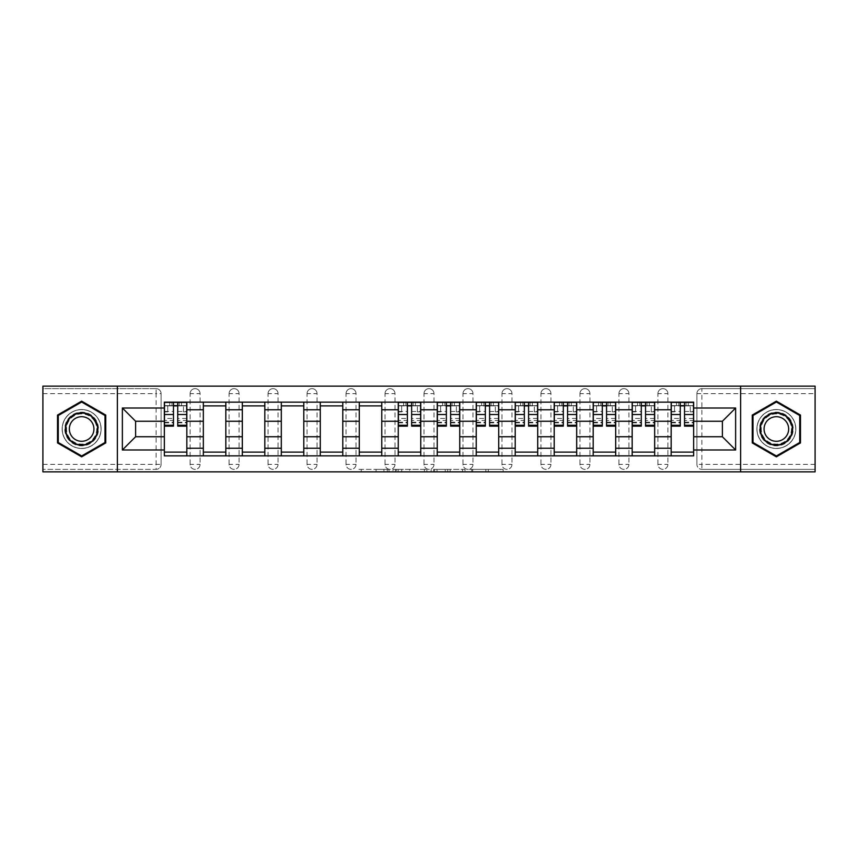 <?xml version="1.0" encoding="UTF-8"?>
<svg xmlns="http://www.w3.org/2000/svg" width="858" height="858" viewBox="0 0 858 858"><rect width="100%" height="100%" fill="white"/><g stroke="black" fill="none" stroke-linecap="round" stroke-linejoin="round"><path stroke-width="0.64" stroke-dasharray="4.29 3.22" d="M389.017 471.857L361.239 471.857L389.017 471.857L389.017 469.358L376.072 469.358L376.072 471.857L376.072 469.358L389.017 469.358L389.017 471.857L389.017 469.358L376.072 469.358L376.072 471.857L376.072 469.358L389.017 469.358L361.239 469.358L389.017 469.358M657.914 393.64A4.998 4.998 0 0 1 662.912 388.642A4.998 4.998 0 0 1 667.91 393.64A4.998 4.998 0 0 0 662.912 388.642A4.998 4.998 0 0 0 657.914 393.64L657.914 464.36A4.998 4.998 0 0 0 662.912 469.358A4.998 4.998 0 0 0 667.91 464.36L667.91 393.64A4.998 4.998 0 0 0 662.912 388.642A4.998 4.998 0 0 0 657.914 393.64L657.914 464.36A4.998 4.998 0 0 0 662.912 469.358A4.998 4.998 0 0 0 667.91 464.36L667.91 393.64L657.914 393.64M618.929 393.64A4.998 4.998 0 0 1 623.927 388.642A4.998 4.998 0 0 1 628.925 393.64A4.998 4.998 0 0 0 623.927 388.642A4.998 4.998 0 0 0 618.929 393.64L618.929 464.36A4.998 4.998 0 0 0 623.927 469.358A4.998 4.998 0 0 0 628.925 464.36L628.925 393.64A4.998 4.998 0 0 0 623.927 388.642A4.998 4.998 0 0 0 618.929 393.64L618.929 464.36A4.998 4.998 0 0 0 623.927 469.358A4.998 4.998 0 0 0 628.925 464.36L628.925 393.64L618.929 393.64M579.944 393.64A4.998 4.998 0 0 1 584.942 388.642A4.998 4.998 0 0 1 589.939 393.64A4.998 4.998 0 0 0 584.942 388.642A4.998 4.998 0 0 0 579.944 393.64L579.944 464.36A4.998 4.998 0 0 0 584.942 469.358A4.998 4.998 0 0 0 589.939 464.36L589.939 393.64A4.998 4.998 0 0 0 584.942 388.642A4.998 4.998 0 0 0 579.944 393.64L579.944 464.36A4.998 4.998 0 0 0 584.942 469.358A4.998 4.998 0 0 0 589.939 464.36L589.939 393.64L579.944 393.64M540.958 393.64A4.998 4.998 0 0 1 545.956 388.642A4.998 4.998 0 0 1 550.954 393.64A4.998 4.998 0 0 0 545.956 388.642A4.998 4.998 0 0 0 540.958 393.64L540.958 464.36A4.998 4.998 0 0 0 545.956 469.358A4.998 4.998 0 0 0 550.954 464.36L550.954 393.64A4.998 4.998 0 0 0 545.956 388.642A4.998 4.998 0 0 0 540.958 393.64L540.958 464.36A4.998 4.998 0 0 0 545.956 469.358A4.998 4.998 0 0 0 550.954 464.36L550.954 393.64L540.958 393.64M501.973 393.64A4.998 4.998 0 0 1 506.971 388.642A4.998 4.998 0 0 1 511.969 393.64A4.998 4.998 0 0 0 506.971 388.642A4.998 4.998 0 0 0 501.973 393.64L501.973 464.36A4.998 4.998 0 0 0 506.971 469.358A4.998 4.998 0 0 0 511.969 464.36L511.969 393.64A4.998 4.998 0 0 0 506.971 388.642A4.998 4.998 0 0 0 501.973 393.64L501.973 464.36A4.998 4.998 0 0 0 506.971 469.358A4.998 4.998 0 0 0 511.969 464.36L511.969 393.64L501.973 393.64M462.988 393.64A4.998 4.998 0 0 1 467.985 388.642A4.998 4.998 0 0 1 472.983 393.64A4.998 4.998 0 0 0 467.985 388.642A4.998 4.998 0 0 0 462.988 393.64L462.988 464.36A4.998 4.998 0 0 0 467.985 469.358A4.998 4.998 0 0 0 472.983 464.36L472.983 393.64A4.998 4.998 0 0 0 467.985 388.642A4.998 4.998 0 0 0 462.988 393.64L462.988 464.36A4.998 4.998 0 0 0 467.985 469.358A4.998 4.998 0 0 0 472.983 464.36L472.983 393.64L462.988 393.64M424.002 393.64A4.998 4.998 0 0 1 429 388.642A4.998 4.998 0 0 1 433.998 393.64A4.998 4.998 0 0 0 429 388.642A4.998 4.998 0 0 0 424.002 393.64L424.002 464.36A4.998 4.998 0 0 0 429 469.358A4.998 4.998 0 0 0 433.998 464.36L433.998 393.64A4.998 4.998 0 0 0 429 388.642A4.998 4.998 0 0 0 424.002 393.64L424.002 464.36A4.998 4.998 0 0 0 429 469.358A4.998 4.998 0 0 0 433.998 464.36L433.998 393.64L424.002 393.64M385.017 393.64A4.998 4.998 0 0 1 390.015 388.642A4.998 4.998 0 0 1 395.012 393.64A4.998 4.998 0 0 0 390.015 388.642A4.998 4.998 0 0 0 385.017 393.64L385.017 464.36A4.998 4.998 0 0 0 390.015 469.358A4.998 4.998 0 0 0 395.012 464.36L395.012 393.64A4.998 4.998 0 0 0 390.015 388.642A4.998 4.998 0 0 0 385.017 393.64L385.017 464.36A4.998 4.998 0 0 0 390.015 469.358A4.998 4.998 0 0 0 395.012 464.36L395.012 393.64L385.017 393.64M346.031 393.64A4.998 4.998 0 0 1 351.029 388.642A4.998 4.998 0 0 1 356.027 393.64A4.998 4.998 0 0 0 351.029 388.642A4.998 4.998 0 0 0 346.031 393.64L346.031 464.36A4.998 4.998 0 0 0 351.029 469.358A4.998 4.998 0 0 0 356.027 464.36L356.027 393.64A4.998 4.998 0 0 0 351.029 388.642A4.998 4.998 0 0 0 346.031 393.64L346.031 464.36A4.998 4.998 0 0 0 351.029 469.358A4.998 4.998 0 0 0 356.027 464.36L356.027 393.64L346.031 393.64M307.046 393.64A4.998 4.998 0 0 1 312.044 388.642A4.998 4.998 0 0 1 317.042 393.64A4.998 4.998 0 0 0 312.044 388.642A4.998 4.998 0 0 0 307.046 393.64L307.046 464.36A4.998 4.998 0 0 0 312.044 469.358A4.998 4.998 0 0 0 317.042 464.36L317.042 393.64A4.998 4.998 0 0 0 312.044 388.642A4.998 4.998 0 0 0 307.046 393.64L307.046 464.36A4.998 4.998 0 0 0 312.044 469.358A4.998 4.998 0 0 0 317.042 464.36L317.042 393.64L307.046 393.64M268.061 393.64A4.998 4.998 0 0 1 273.058 388.642A4.998 4.998 0 0 1 278.056 393.64A4.998 4.998 0 0 0 273.058 388.642A4.998 4.998 0 0 0 268.061 393.64L268.061 464.36A4.998 4.998 0 0 0 273.058 469.358A4.998 4.998 0 0 0 278.056 464.36L278.056 393.64A4.998 4.998 0 0 0 273.058 388.642A4.998 4.998 0 0 0 268.061 393.64L268.061 464.36A4.998 4.998 0 0 0 273.058 469.358A4.998 4.998 0 0 0 278.056 464.36L278.056 393.64L268.061 393.64M229.075 393.64A4.998 4.998 0 0 1 234.073 388.642A4.998 4.998 0 0 1 239.071 393.64A4.998 4.998 0 0 0 234.073 388.642A4.998 4.998 0 0 0 229.075 393.64L229.075 464.36A4.998 4.998 0 0 0 234.073 469.358A4.998 4.998 0 0 0 239.071 464.36L239.071 393.64A4.998 4.998 0 0 0 234.073 388.642A4.998 4.998 0 0 0 229.075 393.64L229.075 464.36A4.998 4.998 0 0 0 234.073 469.358A4.998 4.998 0 0 0 239.071 464.36L239.071 393.64L229.075 393.64M190.09 393.64A4.998 4.998 0 0 1 195.088 388.642A4.998 4.998 0 0 1 200.086 393.64A4.998 4.998 0 0 0 195.088 388.642A4.998 4.998 0 0 0 190.09 393.64L190.09 464.36A4.998 4.998 0 0 0 195.088 469.358A4.998 4.998 0 0 0 200.086 464.36L200.086 393.64A4.998 4.998 0 0 0 195.088 388.642A4.998 4.998 0 0 0 190.09 393.64L190.09 464.36A4.998 4.998 0 0 0 195.088 469.358A4.998 4.998 0 0 0 200.086 464.36L200.086 393.64L190.09 393.64M81.639 448.487A19.487 19.487 0 0 1 62.141 429A19.487 19.487 0 0 1 81.639 409.513A19.487 19.487 0 0 1 101.126 429A19.487 19.487 0 0 1 81.639 448.487A19.487 19.487 0 0 1 62.141 429A19.487 19.487 0 0 1 81.639 409.513A19.487 19.487 0 0 1 101.126 429A19.487 19.487 0 0 1 81.639 448.487M776.361 448.487A19.487 19.487 0 0 1 756.874 429A19.487 19.487 0 0 1 776.361 409.513A19.487 19.487 0 0 1 795.859 429A19.487 19.487 0 0 1 776.361 448.487A19.487 19.487 0 0 1 756.874 429A19.487 19.487 0 0 1 776.361 409.513A19.487 19.487 0 0 1 795.859 429A19.487 19.487 0 0 1 776.361 448.487M500.686 471.857L471.739 471.857L500.686 471.857L500.686 469.358L488.299 469.358L503.142 469.358L503.142 471.857L503.142 469.358L471.739 469.358L503.142 469.358L503.142 471.857L503.142 469.358L500.686 469.358L500.686 471.857M485.843 471.857L472.726 471.857L485.843 471.857L485.843 469.358L488.299 469.358L485.843 469.358L485.843 471.857L485.843 469.358L472.726 469.358L472.726 471.857L472.726 469.358L485.843 469.358L485.843 471.857M469.294 471.857L471.739 471.857L469.294 471.857L469.294 469.358L471.739 469.358L469.294 469.358L469.294 471.857M358.783 471.857L361.239 471.857L358.783 471.857L358.783 469.358L361.239 469.358L358.783 469.358L358.783 471.857M815.1 464.36L701.898 464.36L701.898 469.358L815.1 469.358L815.1 471.857L42.9 471.857L42.9 469.358L156.102 469.358A4.998 4.998 0 0 0 161.1 464.36L161.1 393.64A4.998 4.998 0 0 0 156.102 388.642A4.998 4.998 0 0 1 161.1 393.64A4.998 4.998 0 0 0 156.102 388.642L42.9 388.642L42.9 386.143L815.1 386.143L815.1 388.642L701.898 388.642A4.998 4.998 0 0 0 696.9 393.64L696.9 464.36A4.998 4.998 0 0 0 701.898 469.358A4.998 4.998 0 0 1 696.9 464.36A4.998 4.998 0 0 0 701.898 469.358L815.1 469.358L815.1 388.642L701.898 388.642A4.998 4.998 0 0 0 696.9 393.64L696.9 464.36L701.898 464.36L701.898 393.64L815.1 393.64M426.855 471.857L424.399 471.857L426.855 471.857L426.855 469.358L426.855 471.857M395.452 471.857L424.399 471.857L393.007 471.857L395.452 471.857L395.452 469.358L426.855 469.358L393.007 469.358L393.007 471.857L393.007 469.358L395.452 469.358L395.452 471.857M433.601 471.857L464.993 471.857L431.145 471.857L433.601 471.857L433.601 469.358L464.993 469.358L464.993 471.857L464.993 469.358L450.16 469.358L450.16 471.857M161.1 464.36L161.1 393.64L156.102 393.64L156.102 464.36L42.9 464.36L42.9 469.358L156.102 469.358A4.998 4.998 0 0 0 161.1 464.36A4.998 4.998 0 0 1 156.102 469.358L156.102 464.36L161.1 464.36M42.9 393.64L156.102 393.64L156.102 388.642L42.9 388.642L42.9 464.36M671.16 402.134L693.65 402.134L693.65 405.888L671.16 405.888L671.16 402.134L654.665 402.134L654.665 405.888L632.174 405.888L632.174 402.134L615.679 402.134L615.679 405.888L593.189 405.888L593.189 402.134L576.694 402.134L576.694 405.888L554.204 405.888L554.204 402.134L537.709 402.134L537.709 405.888L515.218 405.888L515.218 402.134L498.723 402.134L498.723 405.888L476.233 405.888L476.233 402.134L459.738 402.134L459.738 405.888L437.248 405.888L437.248 402.134L420.752 402.134L420.752 405.888L398.262 405.888L398.262 402.134L381.767 402.134L381.767 405.888L359.277 405.888L359.277 402.134L342.782 402.134L342.782 405.888L320.291 405.888L320.291 402.134L303.796 402.134L303.796 405.888L281.306 405.888L281.306 402.134L264.811 402.134L264.811 405.888L242.321 405.888L242.321 402.134L225.826 402.134L225.826 405.888L203.335 405.888L203.335 402.134L186.84 402.134L186.84 405.888L164.35 405.888L164.35 452.112L186.84 452.112L186.84 405.888M186.84 452.112L186.84 455.866L203.335 455.866L203.335 452.112L225.826 452.112L225.826 405.888M203.335 405.888L203.335 452.112M225.826 452.112L225.826 455.866L242.321 455.866L242.321 452.112L264.811 452.112L264.811 405.888M242.321 405.888L242.321 452.112M264.811 452.112L264.811 455.866L281.306 455.866L281.306 452.112L303.796 452.112L303.796 405.888M281.306 405.888L281.306 452.112M303.796 452.112L303.796 455.866L320.291 455.866L320.291 452.112L342.782 452.112L342.782 405.888M320.291 405.888L320.291 452.112M342.782 452.112L342.782 455.866L359.277 455.866L359.277 452.112L381.767 452.112L381.767 405.888M359.277 405.888L359.277 452.112M381.767 452.112L381.767 455.866L398.262 455.866L398.262 452.112L420.752 452.112L420.752 405.888M398.262 405.888L398.262 452.112M420.752 452.112L420.752 455.866L437.248 455.866L437.248 452.112L459.738 452.112L459.738 405.888M437.248 405.888L437.248 452.112M459.738 452.112L459.738 455.866L476.233 455.866L476.233 452.112L498.723 452.112L498.723 405.888M476.233 405.888L476.233 452.112M498.723 452.112L498.723 455.866L515.218 455.866L515.218 452.112L537.709 452.112L537.709 405.888M515.218 405.888L515.218 452.112M537.709 452.112L537.709 455.866L554.204 455.866L554.204 452.112L576.694 452.112L576.694 405.888M554.204 405.888L554.204 452.112M576.694 452.112L576.694 455.866L593.189 455.866L593.189 452.112L615.679 452.112L615.679 405.888M593.189 405.888L593.189 452.112M615.679 452.112L615.679 455.866L632.174 455.866L632.174 452.112L654.665 452.112L654.665 405.888M632.174 405.888L632.174 452.112M654.665 452.112L654.665 455.866L671.16 455.866L671.16 452.112L693.65 452.112L693.65 405.888M671.16 405.888L671.16 452.112M654.665 436.743L671.16 436.743M615.679 436.743L632.174 436.743M576.694 436.743L593.189 436.743M537.709 436.743L554.204 436.743M498.723 436.743L515.218 436.743M459.738 436.743L476.233 436.743M420.752 436.743L437.248 436.743M381.767 436.743L398.262 436.743M342.782 436.743L359.277 436.743M303.796 436.743L320.291 436.743M264.811 436.743L281.306 436.743M225.826 436.743L242.321 436.743M186.84 436.743L203.335 436.743M671.16 421.257L654.665 421.257M632.174 421.257L615.679 421.257M593.189 421.257L576.694 421.257M554.204 421.257L537.709 421.257M515.218 421.257L498.723 421.257M476.233 421.257L459.738 421.257M437.248 421.257L420.752 421.257M398.262 421.257L381.767 421.257M359.277 421.257L342.782 421.257M320.291 421.257L303.796 421.257M281.306 421.257L264.811 421.257M242.321 421.257L225.826 421.257M203.335 421.257L186.84 421.257M164.35 421.257L135.618 421.257L135.618 436.743L164.35 436.743M117.374 471.857L117.374 386.143M740.626 471.857L740.626 386.143M693.65 436.743L722.382 436.743L722.382 421.257L693.65 421.257M186.84 455.866L164.35 455.866L164.35 452.112M164.35 405.888L164.35 402.134L186.84 402.134M203.335 402.134L225.826 402.134M242.321 402.134L264.811 402.134M281.306 402.134L303.796 402.134M320.291 402.134L342.782 402.134M359.277 402.134L381.767 402.134M398.262 402.134L420.752 402.134M437.248 402.134L459.738 402.134M476.233 402.134L498.723 402.134M515.218 402.134L537.709 402.134M554.204 402.134L576.694 402.134M593.189 402.134L615.679 402.134M632.174 402.134L654.665 402.134M693.65 452.112L693.65 455.866L671.16 455.866M654.665 455.866L632.174 455.866M615.679 455.866L593.189 455.866M576.694 455.866L554.204 455.866M537.709 455.866L515.218 455.866M498.723 455.866L476.233 455.866M459.738 455.866L437.248 455.866M420.752 455.866L398.262 455.866M381.767 455.866L359.277 455.866M342.782 455.866L320.291 455.866M303.796 455.866L281.306 455.866M264.811 455.866L242.321 455.866M225.826 455.866L203.335 455.866M164.479 405.888L173.477 405.888M177.724 405.888L186.722 405.888M667.91 464.36A4.998 4.998 0 0 1 662.912 469.358A4.998 4.998 0 0 1 657.914 464.36L667.91 464.36M628.925 464.36A4.998 4.998 0 0 1 623.927 469.358A4.998 4.998 0 0 1 618.929 464.36L628.925 464.36M589.939 464.36A4.998 4.998 0 0 1 584.942 469.358A4.998 4.998 0 0 1 579.944 464.36L589.939 464.36M550.954 464.36A4.998 4.998 0 0 1 545.956 469.358A4.998 4.998 0 0 1 540.958 464.36L550.954 464.36M511.969 464.36A4.998 4.998 0 0 1 506.971 469.358A4.998 4.998 0 0 1 501.973 464.36L511.969 464.36M472.983 464.36A4.998 4.998 0 0 1 467.985 469.358A4.998 4.998 0 0 1 462.988 464.36L472.983 464.36M433.998 464.36A4.998 4.998 0 0 1 429 469.358A4.998 4.998 0 0 1 424.002 464.36L433.998 464.36M395.012 464.36A4.998 4.998 0 0 1 390.015 469.358A4.998 4.998 0 0 1 385.017 464.36L395.012 464.36M356.027 464.36A4.998 4.998 0 0 1 351.029 469.358A4.998 4.998 0 0 1 346.031 464.36L356.027 464.36M317.042 464.36A4.998 4.998 0 0 1 312.044 469.358A4.998 4.998 0 0 1 307.046 464.36L317.042 464.36M278.056 464.36A4.998 4.998 0 0 1 273.058 469.358A4.998 4.998 0 0 1 268.061 464.36L278.056 464.36M239.071 464.36A4.998 4.998 0 0 1 234.073 469.358A4.998 4.998 0 0 1 229.075 464.36L239.071 464.36M200.086 464.36A4.998 4.998 0 0 1 195.088 469.358A4.998 4.998 0 0 1 190.09 464.36L200.086 464.36M398.391 405.888L407.378 405.888M411.636 405.888L420.624 405.888M437.376 405.888L446.364 405.888M450.622 405.888L459.609 405.888M476.362 405.888L485.349 405.888M489.596 405.888L498.595 405.888M515.336 405.888L524.335 405.888M528.582 405.888L537.58 405.888M554.322 405.888L563.32 405.888M567.567 405.888L576.565 405.888M593.307 405.888L602.305 405.888M606.552 405.888L615.551 405.888M632.292 405.888L641.291 405.888M645.538 405.888L654.536 405.888M671.278 405.888L680.276 405.888M684.523 405.888L693.521 405.888M105.748 415.079L81.639 401.158L57.518 415.079L57.518 442.921L81.639 456.842L105.748 442.921L105.748 415.079M800.482 415.079L776.361 401.158L752.251 415.079L752.251 442.921L776.361 456.842L800.482 442.921L800.482 415.079M398.155 471.857L401.716 471.857L398.155 471.857L398.155 469.358L396.439 469.358L396.439 471.857L396.439 469.358L401.716 469.358L398.155 469.358L398.155 471.857M401.716 471.857L409.556 471.857L401.716 471.857L401.716 469.358L409.556 469.358L409.556 471.857L409.556 469.358L401.716 469.358L401.716 471.857M433.601 469.358L447.704 469.358L447.704 471.857L447.704 469.358L445.248 469.358L447.704 469.358L447.704 471.857L447.704 469.358L450.16 469.358M434.577 469.358L434.577 471.857L434.577 469.358M431.145 469.358L431.145 471.857L431.145 469.358M186.722 418.436L177.724 418.436L177.724 405.63L186.722 405.63L183.473 405.63L183.473 411.883L186.722 411.883L186.722 405.63L186.722 411.883L183.473 411.883L183.473 405.63L186.722 405.63L186.722 426.126M164.479 422.876L173.477 422.876L173.477 418.436L164.479 418.436L164.479 422.876L164.479 405.63L186.722 405.63L186.722 402.381L164.479 402.381L164.479 411.883L167.728 411.883L167.728 405.63L164.479 405.63L164.479 411.883L167.728 411.883L167.728 405.63L164.479 405.63L173.477 405.63L173.477 402.381M177.724 418.436L177.724 420.452L186.722 420.452M177.724 420.452L177.724 426.126M181.467 405.63L169.723 405.63L181.467 405.63L181.467 402.381L169.723 402.381L181.467 402.381L181.467 405.63M164.479 411.465L173.477 411.465L173.477 405.63M173.477 411.465L173.477 422.876M173.477 418.436L173.477 426.126M164.479 418.436L164.479 420.452L173.477 420.452M164.479 420.452L164.479 426.126M177.724 405.63L177.724 402.381M169.723 402.381L169.723 405.63L169.723 402.381M67.031 437.43A16.87 16.87 0 0 0 90.069 443.607A16.87 16.87 0 0 0 96.246 420.57A16.87 16.87 0 0 0 73.198 414.393A16.87 16.87 0 0 0 67.031 437.43M95.163 421.192A15.616 15.616 0 0 1 89.447 442.524A15.616 15.616 0 0 1 68.104 436.808A15.616 15.616 0 0 0 89.447 442.524A15.616 15.616 0 0 0 95.163 421.192A15.616 15.616 0 0 0 73.82 415.476A15.616 15.616 0 0 0 68.104 436.808A15.616 15.616 0 0 1 73.82 415.476A15.616 15.616 0 0 1 95.163 421.192A15.616 15.616 0 0 0 73.82 415.476A15.616 15.616 0 0 0 68.104 436.808M70.989 435.145A12.302 12.302 0 0 0 87.784 439.65A12.302 12.302 0 0 0 92.289 422.855A12.302 12.302 0 0 0 75.483 418.35A12.302 12.302 0 0 0 70.989 435.145M64.865 438.685A19.369 19.369 0 0 1 71.954 412.226A19.369 19.369 0 0 1 98.413 419.315A19.369 19.369 0 0 1 91.323 445.774A19.369 19.369 0 0 1 64.865 438.685A19.369 19.369 0 0 1 71.954 412.226A19.369 19.369 0 0 1 98.413 419.315A19.369 19.369 0 0 1 91.323 445.774A19.369 19.369 0 0 1 64.865 438.685M81.639 402.016L104.998 415.508L104.998 442.492L81.639 455.984L58.269 442.492L58.269 415.508L81.639 402.016M761.754 437.43A16.87 16.87 0 0 0 784.802 443.607A16.87 16.87 0 0 0 790.969 420.57A16.87 16.87 0 0 0 767.931 414.393A16.87 16.87 0 0 0 761.754 437.43M789.896 421.192A15.616 15.616 0 0 1 784.18 442.524A15.616 15.616 0 0 1 762.837 436.808A15.616 15.616 0 0 0 784.18 442.524A15.616 15.616 0 0 0 789.896 421.192A15.616 15.616 0 0 0 768.553 415.476A15.616 15.616 0 0 0 762.837 436.808A15.616 15.616 0 0 1 768.553 415.476A15.616 15.616 0 0 1 789.896 421.192A15.616 15.616 0 0 0 768.553 415.476A15.616 15.616 0 0 0 762.837 436.808M765.711 435.145A12.302 12.302 0 0 0 782.517 439.65A12.302 12.302 0 0 0 787.011 422.855A12.302 12.302 0 0 0 770.216 418.35A12.302 12.302 0 0 0 765.711 435.145M759.587 438.685A19.369 19.369 0 0 1 766.677 412.226A19.369 19.369 0 0 1 793.135 419.315A19.369 19.369 0 0 1 786.046 445.774A19.369 19.369 0 0 1 759.587 438.685A19.369 19.369 0 0 1 766.677 412.226A19.369 19.369 0 0 1 793.135 419.315A19.369 19.369 0 0 1 786.046 445.774A19.369 19.369 0 0 1 759.587 438.685M776.361 402.016L799.731 415.508L799.731 442.492L776.361 455.984L753.002 442.492L753.002 415.508L776.361 402.016M420.624 418.436L411.636 418.436L411.636 405.63L420.624 405.63L417.385 405.63L417.385 411.883L420.624 411.883L420.624 405.63L420.624 411.883L417.385 411.883L417.385 405.63L420.624 405.63L420.624 426.126M398.391 422.876L407.378 422.876L407.378 418.436L398.391 418.436L398.391 422.876L398.391 405.63L420.624 405.63L420.624 402.381L398.391 402.381L398.391 411.883L401.641 411.883L401.641 405.63L398.391 405.63L398.391 411.883L401.641 411.883L401.641 405.63L398.391 405.63L407.378 405.63L407.378 402.381M411.636 418.436L411.636 420.452L420.624 420.452M411.636 420.452L411.636 426.126M415.379 405.63L403.635 405.63L415.379 405.63L415.379 402.381L403.635 402.381L415.379 402.381L415.379 405.63M398.391 411.465L407.378 411.465L407.378 405.63M407.378 411.465L407.378 422.876M407.378 418.436L407.378 426.126M398.391 418.436L398.391 420.452L407.378 420.452M398.391 420.452L398.391 426.126M411.636 405.63L411.636 402.381M403.635 402.381L403.635 405.63L403.635 402.381M459.609 418.436L450.622 418.436L450.622 405.63L459.609 405.63L456.359 405.63L456.359 411.883L459.609 411.883L459.609 405.63L459.609 411.883L456.359 411.883L456.359 405.63L459.609 405.63L459.609 426.126M437.376 422.876L446.364 422.876L446.364 418.436L437.376 418.436L437.376 422.876L437.376 405.63L459.609 405.63L459.609 402.381L437.376 402.381L437.376 411.883L440.615 411.883L440.615 405.63L437.376 405.63L437.376 411.883L440.615 411.883L440.615 405.63L437.376 405.63L446.364 405.63L446.364 402.381M450.622 418.436L450.622 420.452L459.609 420.452M450.622 420.452L450.622 426.126M454.365 405.63L442.621 405.63L454.365 405.63L454.365 402.381L442.621 402.381L454.365 402.381L454.365 405.63M437.376 411.465L446.364 411.465L446.364 405.63M446.364 411.465L446.364 422.876M446.364 418.436L446.364 426.126M437.376 418.436L437.376 420.452L446.364 420.452M437.376 420.452L437.376 426.126M450.622 405.63L450.622 402.381M442.621 402.381L442.621 405.63L442.621 402.381M498.595 418.436L489.596 418.436L489.596 405.63L498.595 405.63L495.345 405.63L495.345 411.883L498.595 411.883L498.595 405.63L498.595 411.883L495.345 411.883L495.345 405.63L498.595 405.63L498.595 426.126M476.362 422.876L485.349 422.876L485.349 418.436L476.362 418.436L476.362 422.876L476.362 405.63L498.595 405.63L498.595 402.381L476.362 402.381L476.362 411.883L479.601 411.883L479.601 405.63L476.362 405.63L476.362 411.883L479.601 411.883L479.601 405.63L476.362 405.63L485.349 405.63L485.349 402.381M489.596 418.436L489.596 420.452L498.595 420.452M489.596 420.452L489.596 426.126M493.35 405.63L481.606 405.63L493.35 405.63L493.35 402.381L481.606 402.381L493.35 402.381L493.35 405.63M476.362 411.465L485.349 411.465L485.349 405.63M485.349 411.465L485.349 422.876M485.349 418.436L485.349 426.126M476.362 418.436L476.362 420.452L485.349 420.452M476.362 420.452L476.362 426.126M489.596 405.63L489.596 402.381M481.606 402.381L481.606 405.63L481.606 402.381M537.58 418.436L528.582 418.436L528.582 405.63L537.58 405.63L534.33 405.63L534.33 411.883L537.58 411.883L537.58 405.63L537.58 411.883L534.33 411.883L534.33 405.63L537.58 405.63L537.58 426.126M515.336 422.876L524.335 422.876L524.335 418.436L515.336 418.436L515.336 422.876L515.336 405.63L537.58 405.63L537.58 402.381L515.336 402.381L515.336 411.883L518.586 411.883L518.586 405.63L515.336 405.63L515.336 411.883L518.586 411.883L518.586 405.63L515.336 405.63L524.335 405.63L524.335 402.381M528.582 418.436L528.582 420.452L537.58 420.452M528.582 420.452L528.582 426.126M532.335 405.63L520.591 405.63L532.335 405.63L532.335 402.381L520.591 402.381L532.335 402.381L532.335 405.63M515.336 411.465L524.335 411.465L524.335 405.63M524.335 411.465L524.335 422.876M524.335 418.436L524.335 426.126M515.336 418.436L515.336 420.452L524.335 420.452M515.336 420.452L515.336 426.126M528.582 405.63L528.582 402.381M520.591 402.381L520.591 405.63L520.591 402.381M576.565 418.436L567.567 418.436L567.567 405.63L576.565 405.63L573.316 405.63L573.316 411.883L576.565 411.883L576.565 405.63L576.565 411.883L573.316 411.883L573.316 405.63L576.565 405.63L576.565 426.126M554.322 422.876L563.32 422.876L563.32 418.436L554.322 418.436L554.322 422.876L554.322 405.63L576.565 405.63L576.565 402.381L554.322 402.381L554.322 411.883L557.571 411.883L557.571 405.63L554.322 405.63L554.322 411.883L557.571 411.883L557.571 405.63L554.322 405.63L563.32 405.63L563.32 402.381M567.567 418.436L567.567 420.452L576.565 420.452M567.567 420.452L567.567 426.126M571.321 405.63L559.577 405.63L571.321 405.63L571.321 402.381L559.577 402.381L571.321 402.381L571.321 405.63M554.322 411.465L563.32 411.465L563.32 405.63M563.32 411.465L563.32 422.876M563.32 418.436L563.32 426.126M554.322 418.436L554.322 420.452L563.32 420.452M554.322 420.452L554.322 426.126M567.567 405.63L567.567 402.381M559.577 402.381L559.577 405.63L559.577 402.381M615.551 418.436L606.552 418.436L606.552 405.63L615.551 405.63L612.301 405.63L612.301 411.883L615.551 411.883L615.551 405.63L615.551 411.883L612.301 411.883L612.301 405.63L615.551 405.63L615.551 426.126M593.307 422.876L602.305 422.876L602.305 418.436L593.307 418.436L593.307 422.876L593.307 405.63L615.551 405.63L615.551 402.381L593.307 402.381L593.307 411.883L596.557 411.883L596.557 405.63L593.307 405.63L593.307 411.883L596.557 411.883L596.557 405.63L593.307 405.63L602.305 405.63L602.305 402.381M606.552 418.436L606.552 420.452L615.551 420.452M606.552 420.452L606.552 426.126M610.306 405.63L598.562 405.63L610.306 405.63L610.306 402.381L598.562 402.381L610.306 402.381L610.306 405.63M593.307 411.465L602.305 411.465L602.305 405.63M602.305 411.465L602.305 422.876M602.305 418.436L602.305 426.126M593.307 418.436L593.307 420.452L602.305 420.452M593.307 420.452L593.307 426.126M606.552 405.63L606.552 402.381M598.562 402.381L598.562 405.63L598.562 402.381M654.536 418.436L645.538 418.436L645.538 405.63L654.536 405.63L651.286 405.63L651.286 411.883L654.536 411.883L654.536 405.63L654.536 411.883L651.286 411.883L651.286 405.63L654.536 405.63L654.536 426.126M632.292 422.876L641.291 422.876L641.291 418.436L632.292 418.436L632.292 422.876L632.292 405.63L654.536 405.63L654.536 402.381L632.292 402.381L632.292 411.883L635.542 411.883L635.542 405.63L632.292 405.63L632.292 411.883L635.542 411.883L635.542 405.63L632.292 405.63L641.291 405.63L641.291 402.381M645.538 418.436L645.538 420.452L654.536 420.452M645.538 420.452L645.538 426.126M649.291 405.63L637.548 405.63L649.291 405.63L649.291 402.381L637.548 402.381L649.291 402.381L649.291 405.63M632.292 411.465L641.291 411.465L641.291 405.63M641.291 411.465L641.291 422.876M641.291 418.436L641.291 426.126M632.292 418.436L632.292 420.452L641.291 420.452M632.292 420.452L632.292 426.126M645.538 405.63L645.538 402.381M637.548 402.381L637.548 405.63L637.548 402.381M693.521 418.436L684.523 418.436L684.523 405.63L693.521 405.63L690.272 405.63L690.272 411.883L693.521 411.883L693.521 405.63L693.521 411.883L690.272 411.883L690.272 405.63L693.521 405.63L693.521 426.126M671.278 422.876L680.276 422.876L680.276 418.436L671.278 418.436L671.278 422.876L671.278 405.63L693.521 405.63L693.521 402.381L671.278 402.381L671.278 411.883L674.527 411.883L674.527 405.63L671.278 405.63L671.278 411.883L674.527 411.883L674.527 405.63L671.278 405.63L680.276 405.63L680.276 402.381M684.523 418.436L684.523 420.452L693.521 420.452M684.523 420.452L684.523 426.126M688.277 405.63L676.533 405.63L688.277 405.63L688.277 402.381L676.533 402.381L688.277 402.381L688.277 405.63M671.278 411.465L680.276 411.465L680.276 405.63M680.276 411.465L680.276 422.876M680.276 418.436L680.276 426.126M671.278 418.436L671.278 420.452L680.276 420.452M671.278 420.452L671.278 426.126M684.523 405.63L684.523 402.381M676.533 402.381L676.533 405.63L676.533 402.381M387.301 469.358L387.301 471.857L387.301 469.358M701.898 388.642A4.998 4.998 0 0 0 696.9 393.64L701.898 393.64L701.898 388.642M383.923 469.358L383.923 471.857L383.923 469.358M361.239 469.358L361.239 471.857L361.239 469.358M424.399 469.358L424.399 471.857L424.399 469.358M462.548 469.358L462.548 471.857L462.548 469.358M445.248 469.358L445.248 471.857L445.248 469.358M437.033 469.358L437.033 471.857L437.033 469.358M488.299 469.358L488.299 471.857L488.299 469.358M471.739 469.358L471.739 471.857L471.739 469.358M177.724 411.465L186.722 411.465M177.724 422.2L186.722 422.2M164.479 422.2L173.477 422.2M179.225 402.381L179.225 405.63M171.975 402.381L171.975 405.63M94.712 421.45A15.112 15.112 0 0 1 89.189 442.084A15.112 15.112 0 0 1 68.554 436.55A15.112 15.112 0 0 1 74.078 415.916A15.112 15.112 0 0 1 94.712 421.45M789.446 421.45A15.112 15.112 0 0 1 783.922 442.084A15.112 15.112 0 0 1 763.288 436.55A15.112 15.112 0 0 1 768.811 415.916A15.112 15.112 0 0 1 789.446 421.45M411.636 411.465L420.624 411.465M411.636 422.2L420.624 422.2M398.391 422.2L407.378 422.2M413.127 402.381L413.127 405.63M405.888 402.381L405.888 405.63M450.622 411.465L459.609 411.465M450.622 422.2L459.609 422.2M437.376 422.2L446.364 422.2M452.112 402.381L452.112 405.63M444.873 402.381L444.873 405.63M489.596 411.465L498.595 411.465M489.596 422.2L498.595 422.2M476.362 422.2L485.349 422.2M491.098 402.381L491.098 405.63M483.858 402.381L483.858 405.63M528.582 411.465L537.58 411.465M528.582 422.2L537.58 422.2M515.336 422.2L524.335 422.2M530.083 402.381L530.083 405.63M522.844 402.381L522.844 405.63M567.567 411.465L576.565 411.465M567.567 422.2L576.565 422.2M554.322 422.2L563.32 422.2M569.069 402.381L569.069 405.63M561.818 402.381L561.818 405.63M606.552 411.465L615.551 411.465M606.552 422.2L615.551 422.2M593.307 422.2L602.305 422.2M608.054 402.381L608.054 405.63M600.804 402.381L600.804 405.63M645.538 411.465L654.536 411.465M645.538 422.2L654.536 422.2M632.292 422.2L641.291 422.2M647.039 402.381L647.039 405.63M639.789 402.381L639.789 405.63M684.523 411.465L693.521 411.465M684.523 422.2L693.521 422.2M671.278 422.2L680.276 422.2M686.025 402.381L686.025 405.63M678.775 402.381L678.775 405.63M177.724 422.876L186.722 422.876M411.636 422.876L420.624 422.876M450.622 422.876L459.609 422.876M489.596 422.876L498.595 422.876M528.582 422.876L537.58 422.876M567.567 422.876L576.565 422.876M606.552 422.876L615.551 422.876M645.538 422.876L654.536 422.876M684.523 422.876L693.521 422.876"/><path stroke-width="1.29" d="M740.626 471.857L815.1 471.857L815.1 386.143L42.9 386.143L42.9 471.857L740.626 471.857L740.626 386.143M203.335 455.866L203.335 409.759L186.84 409.759L186.84 455.866M186.84 409.759L186.84 402.134M203.335 409.759L203.335 402.134M225.826 402.134L225.826 455.866M242.321 455.866L242.321 402.134M264.811 402.134L264.811 455.866M281.306 455.866L281.306 402.134M303.796 402.134L303.796 455.866M320.291 455.866L320.291 402.134M342.782 402.134L342.782 455.866M359.277 455.866L359.277 402.134M381.767 402.134L381.767 455.866M398.262 455.866L398.262 402.134M420.752 402.134L420.752 455.866M437.248 455.866L437.248 402.134M459.738 402.134L459.738 455.866M476.233 455.866L476.233 402.134M498.723 402.134L498.723 455.866M515.218 455.866L515.218 402.134M537.709 402.134L537.709 455.866M554.204 455.866L554.204 402.134M576.694 402.134L576.694 455.866M593.189 455.866L593.189 402.134M615.679 402.134L615.679 455.866M632.174 455.866L632.174 402.134M654.665 402.134L654.665 455.866M671.16 455.866L671.16 402.134M671.16 436.743L654.665 436.743M632.174 436.743L615.679 436.743M593.189 436.743L576.694 436.743M554.204 436.743L537.709 436.743M515.218 436.743L498.723 436.743M476.233 436.743L459.738 436.743M437.248 436.743L420.752 436.743M398.262 436.743L381.767 436.743M359.277 436.743L342.782 436.743M320.291 436.743L303.796 436.743M281.306 436.743L264.811 436.743M242.321 436.743L225.826 436.743M203.335 436.743L186.84 436.743M671.16 421.257L654.665 421.257M632.174 421.257L615.679 421.257M593.189 421.257L576.694 421.257M554.204 421.257L537.709 421.257M515.218 421.257L498.723 421.257M476.233 421.257L459.738 421.257M437.248 421.257L420.752 421.257M398.262 421.257L381.767 421.257M359.277 421.257L342.782 421.257M320.291 421.257L303.796 421.257M281.306 421.257L264.811 421.257M242.321 421.257L225.826 421.257M203.335 421.257L186.84 421.257M135.618 436.743L164.35 436.743L164.35 421.257L135.618 421.257L135.618 436.743L122.372 449.989L122.372 408.011L164.35 408.011L164.35 421.257M693.65 421.257L693.65 436.743L722.382 436.743L722.382 421.257L693.65 421.257L693.65 402.134L164.35 402.134L164.35 408.011M693.65 408.011L735.628 408.011L735.628 449.989L693.65 449.989L693.65 436.743M164.35 436.743L164.35 455.866L693.65 455.866L693.65 449.989M164.35 449.989L122.372 449.989M117.374 471.857L117.374 386.143M105.748 415.079L81.639 401.158L57.518 415.079L57.518 442.921L81.639 456.842L105.748 442.921L105.748 415.079M800.482 415.079L776.361 401.158L752.251 415.079L752.251 442.921L776.361 456.842L800.482 442.921L800.482 415.079M186.84 452.112L164.35 452.112M173.477 405.888L177.724 405.888M225.826 452.112L203.335 452.112M203.335 405.888L225.826 405.888M264.811 452.112L242.321 452.112M242.321 405.888L264.811 405.888M303.796 452.112L281.306 452.112M281.306 405.888L303.796 405.888M342.782 452.112L320.291 452.112M320.291 405.888L342.782 405.888M381.767 452.112L359.277 452.112M359.277 405.888L381.767 405.888M420.752 452.112L398.262 452.112M407.378 405.888L411.636 405.888M459.738 452.112L437.248 452.112M446.364 405.888L450.622 405.888M498.723 452.112L476.233 452.112M485.349 405.888L489.596 405.888M537.709 452.112L515.218 452.112M524.335 405.888L528.582 405.888M576.694 452.112L554.204 452.112M563.32 405.888L567.567 405.888M615.679 452.112L593.189 452.112M602.305 405.888L606.552 405.888M654.665 452.112L632.174 452.112M641.291 405.888L645.538 405.888M693.65 452.112L671.16 452.112M680.276 405.888L684.523 405.888M122.372 408.011L135.618 421.257M722.382 436.743L735.628 449.989M722.382 421.257L735.628 408.011M177.724 426.126L177.724 402.381L186.722 402.381L186.722 426.126L177.724 426.126M173.477 405.63L177.724 405.63M173.477 402.381L164.479 402.381L164.479 426.126L173.477 426.126L173.477 402.381L177.724 402.381M67.567 437.119A16.248 16.248 0 0 0 89.758 443.071A16.248 16.248 0 0 0 95.699 420.881A16.248 16.248 0 0 0 73.509 414.929A16.248 16.248 0 0 0 67.567 437.119M70.989 435.145A12.302 12.302 0 0 0 87.784 439.65A12.302 12.302 0 0 0 92.289 422.855A12.302 12.302 0 0 0 75.483 418.35A12.302 12.302 0 0 0 70.989 435.145M81.639 402.016L104.998 415.508L104.998 442.492L81.639 455.984L58.269 442.492L58.269 415.508L81.639 402.016M762.301 437.119A16.248 16.248 0 0 0 784.491 443.071A16.248 16.248 0 0 0 790.433 420.881A16.248 16.248 0 0 0 768.242 414.929A16.248 16.248 0 0 0 762.301 437.119M765.711 435.145A12.302 12.302 0 0 0 782.517 439.65A12.302 12.302 0 0 0 787.011 422.855A12.302 12.302 0 0 0 770.216 418.35A12.302 12.302 0 0 0 765.711 435.145M776.361 402.016L799.731 415.508L799.731 442.492L776.361 455.984L753.002 442.492L753.002 415.508L776.361 402.016M411.636 426.126L411.636 402.381L420.624 402.381L420.624 426.126L411.636 426.126M407.378 405.63L411.636 405.63M407.378 402.381L398.391 402.381L398.391 426.126L407.378 426.126L407.378 402.381L411.636 402.381M450.622 426.126L450.622 402.381L459.609 402.381L459.609 426.126L450.622 426.126M446.364 405.63L450.622 405.63M446.364 402.381L437.376 402.381L437.376 426.126L446.364 426.126L446.364 402.381L450.622 402.381M489.596 426.126L489.596 402.381L498.595 402.381L498.595 426.126L489.596 426.126M485.349 405.63L489.596 405.63M485.349 402.381L476.362 402.381L476.362 426.126L485.349 426.126L485.349 402.381L489.596 402.381M528.582 426.126L528.582 402.381L537.58 402.381L537.58 426.126L528.582 426.126M524.335 405.63L528.582 405.63M524.335 402.381L515.336 402.381L515.336 426.126L524.335 426.126L524.335 402.381L528.582 402.381M567.567 426.126L567.567 402.381L576.565 402.381L576.565 426.126L567.567 426.126M563.32 405.63L567.567 405.63M563.32 402.381L554.322 402.381L554.322 426.126L563.32 426.126L563.32 402.381L567.567 402.381M606.552 426.126L606.552 402.381L615.551 402.381L615.551 426.126L606.552 426.126M602.305 405.63L606.552 405.63M602.305 402.381L593.307 402.381L593.307 426.126L602.305 426.126L602.305 402.381L606.552 402.381M645.538 426.126L645.538 402.381L654.536 402.381L654.536 426.126L645.538 426.126M641.291 405.63L645.538 405.63M641.291 402.381L632.292 402.381L632.292 426.126L641.291 426.126L641.291 402.381L645.538 402.381M684.523 426.126L684.523 402.381L693.521 402.381L693.521 426.126L684.523 426.126M680.276 405.63L684.523 405.63M680.276 402.381L671.278 402.381L671.278 426.126L680.276 426.126L680.276 402.381L684.523 402.381M632.174 409.759L615.679 409.759M593.189 409.759L576.694 409.759M554.204 409.759L537.709 409.759M515.218 409.759L498.723 409.759M476.233 409.759L459.738 409.759M437.248 409.759L420.752 409.759M398.262 409.759L381.767 409.759M359.277 409.759L342.782 409.759M320.291 409.759L303.796 409.759M281.306 409.759L264.811 409.759M242.321 409.759L225.826 409.759M671.16 409.759L654.665 409.759M632.174 448.241L615.679 448.241M593.189 448.241L576.694 448.241M554.204 448.241L537.709 448.241M515.218 448.241L498.723 448.241M476.233 448.241L459.738 448.241M437.248 448.241L420.752 448.241M398.262 448.241L381.767 448.241M359.277 448.241L342.782 448.241M320.291 448.241L303.796 448.241M281.306 448.241L264.811 448.241M242.321 448.241L225.826 448.241M203.335 448.241L186.84 448.241M671.16 448.241L654.665 448.241M177.724 425.268L186.722 425.268M177.724 414.521L186.722 414.521M164.479 425.268L173.477 425.268M164.479 414.521L173.477 414.521M411.636 425.268L420.624 425.268M411.636 414.521L420.624 414.521M398.391 425.268L407.378 425.268M398.391 414.521L407.378 414.521M450.622 425.268L459.609 425.268M450.622 414.521L459.609 414.521M437.376 425.268L446.364 425.268M437.376 414.521L446.364 414.521M489.596 425.268L498.595 425.268M489.596 414.521L498.595 414.521M476.362 425.268L485.349 425.268M476.362 414.521L485.349 414.521M528.582 425.268L537.58 425.268M528.582 414.521L537.58 414.521M515.336 425.268L524.335 425.268M515.336 414.521L524.335 414.521M567.567 425.268L576.565 425.268M567.567 414.521L576.565 414.521M554.322 425.268L563.32 425.268M554.322 414.521L563.32 414.521M606.552 425.268L615.551 425.268M606.552 414.521L615.551 414.521M593.307 425.268L602.305 425.268M593.307 414.521L602.305 414.521M645.538 425.268L654.536 425.268M645.538 414.521L654.536 414.521M632.292 425.268L641.291 425.268M632.292 414.521L641.291 414.521M684.523 425.268L693.521 425.268M684.523 414.521L693.521 414.521M671.278 425.268L680.276 425.268M671.278 414.521L680.276 414.521"/></g></svg>
